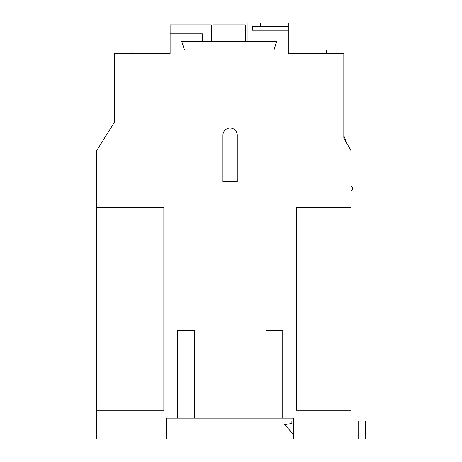 <?xml version="1.0" encoding="UTF-8"?>
<svg xmlns="http://www.w3.org/2000/svg" width="462" height="462" viewBox="0 0 462 462"><rect width="100%" height="100%" fill="white"/><g stroke="black" fill="none" stroke-linecap="round" stroke-linejoin="round"><path stroke-width="0.69" d="M114.605 89.357L114.605 121.945L96.697 150.6L96.697 438.9L166.534 438.9L166.534 418.127L293.676 418.127L293.676 438.9L350.976 438.9L350.976 207.542L296.361 207.542L296.361 410.25L350.976 410.25M350.976 186.082L351.94 186.688A1.79 1.79 0 0 1 352.333 189.374L350.976 190.945M211.301 41.366L211.301 24.89L170.114 24.89L170.114 53.54L170.114 49.96L131.976 49.96L131.976 53.54M288.305 53.54L288.305 49.96L326.443 49.96L326.443 53.54M347.135 143.873L343.815 135.689M237.266 155.971L222.944 155.971M222.944 147.014L237.266 147.014M237.266 138.063L222.944 138.063M247.118 41.366L247.118 23.1L260.366 23.1L260.366 26.322L260.372 23.1L288.3 23.1L288.3 53.54L343.815 53.54L343.815 138.063L350.976 150.6L350.976 207.542M202.35 41.366L202.35 33.842L170.114 33.842M288.3 30.261L252.489 30.261L252.489 26.322L288.3 26.322M213.092 41.366L213.092 24.89L245.328 24.89L245.328 41.366M96.697 410.25L163.848 410.25L163.848 207.542L96.697 207.542M170.114 53.54L114.605 53.54L114.605 121.945M288.3 49.96L273.978 49.96L276.663 41.366L181.757 41.366L184.442 49.96L170.114 49.96M222.944 135.199L222.944 181.757L237.266 181.757L237.266 135.199A7.161 7.161 0 0 0 230.105 128.038A7.161 7.161 0 0 0 222.944 135.199M282.75 330.382L265.921 330.382L282.75 330.382L282.75 418.127M177.46 330.382L194.288 330.382L177.46 330.382L177.46 418.127M194.288 330.382L194.288 418.127M265.921 330.382L265.921 418.127M222.944 181.757L237.266 181.757M293.676 420.992L291.886 420.992L291.886 423.498L284.719 424.572L293.676 434.806M365.303 438.894L365.303 420.992L365.303 438.894L350.976 438.894M358.142 438.894L358.142 420.992L350.976 420.992M358.142 420.992L365.303 420.992"/></g></svg>
